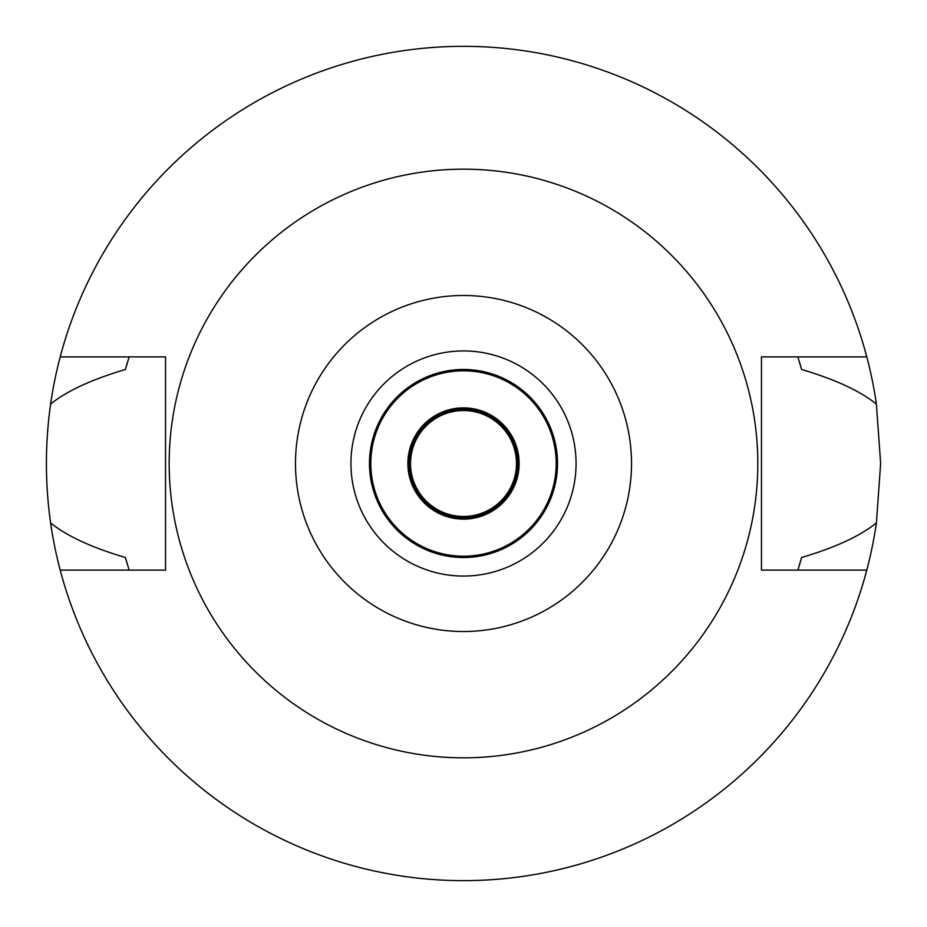 <?xml version="1.0" encoding="UTF-8"?>
<svg xmlns="http://www.w3.org/2000/svg" width="927" height="927" viewBox="0 0 927 927"><rect width="100%" height="100%" fill="white"/><g stroke="black" fill="none" stroke-linecap="round" stroke-linejoin="round"><path stroke-width="1.39" d="M463.5 295.481A168.019 168.019 0 0 1 631.519 463.5A168.019 168.019 0 0 1 463.5 631.519A168.019 168.019 0 0 1 295.481 463.5A168.019 168.019 0 0 1 463.5 295.481M463.5 169.177A294.322 294.322 0 0 1 757.822 463.5A294.322 294.322 0 0 1 463.5 757.822A294.322 294.322 0 0 1 169.177 463.5A294.322 294.322 0 0 1 463.5 169.177M463.5 576.061A112.561 112.561 0 0 0 576.061 463.5A112.561 112.561 0 0 0 463.5 350.939A112.561 112.561 0 0 0 350.939 463.5A112.561 112.561 0 0 0 463.5 576.061M463.5 557.521A94.021 94.021 0 0 0 557.521 463.5A94.021 94.021 0 0 0 463.5 369.479A94.021 94.021 0 0 0 369.479 463.5A94.021 94.021 0 0 0 463.5 557.521M463.5 556.86A93.36 93.36 0 0 0 556.86 463.5A93.36 93.36 0 0 0 463.5 370.14A93.36 93.36 0 0 0 370.14 463.5A93.36 93.36 0 0 0 463.5 556.86M463.5 556.2A92.7 92.7 0 0 0 556.2 463.5A92.7 92.7 0 0 0 463.5 370.8A92.7 92.7 0 0 0 370.8 463.5A92.7 92.7 0 0 0 463.5 556.2M463.5 519.12A55.62 55.62 0 0 0 519.12 463.5A55.62 55.62 0 0 0 463.5 407.88A55.62 55.62 0 0 0 407.88 463.5A55.62 55.62 0 0 0 463.5 519.12M866.803 570.105L761.461 570.105L761.461 356.895L866.803 356.895A417.15 417.15 0 0 1 876.397 404.102L880.65 463.5L876.397 522.898A417.15 417.15 0 0 1 50.603 522.898C66.698 535.968 91.622 547.509 125.388 557.498A350.939 350.939 0 0 0 127.59 565.088M798.356 568.506A350.939 350.939 0 0 1 797.857 570.105L801.612 557.498C835.308 547.533 860.244 536.003 876.397 522.898M876.397 404.102C860.233 390.997 835.308 379.467 801.612 369.502L797.857 356.895A350.939 350.939 0 0 1 798.356 358.494M799.41 565.088A350.939 350.939 0 0 0 801.612 557.498M128.644 568.506A350.939 350.939 0 0 0 129.143 570.105L125.388 557.498M50.603 522.898C45.017 483.291 45.017 443.685 50.603 404.102A417.15 417.15 0 0 1 60.197 356.895L165.539 356.895L165.539 570.105L60.197 570.105M128.644 358.494A350.939 350.939 0 0 1 129.143 356.895L125.388 369.502C91.622 379.491 66.698 391.032 50.603 404.102M127.59 361.912A350.939 350.939 0 0 0 125.388 369.502M801.612 369.502A350.939 350.939 0 0 0 799.41 361.912M60.197 356.895A417.15 417.15 0 0 1 866.803 356.895M463.5 517.799A54.299 54.299 0 0 0 517.799 463.5A54.299 54.299 0 0 0 463.5 409.201A54.299 54.299 0 0 0 409.201 463.5A54.299 54.299 0 0 0 463.5 517.799M463.5 516.466A52.966 52.966 0 0 0 516.466 463.5A52.966 52.966 0 0 0 463.5 410.534A52.966 52.966 0 0 0 410.534 463.5A52.966 52.966 0 0 0 463.5 516.466"/></g></svg>
